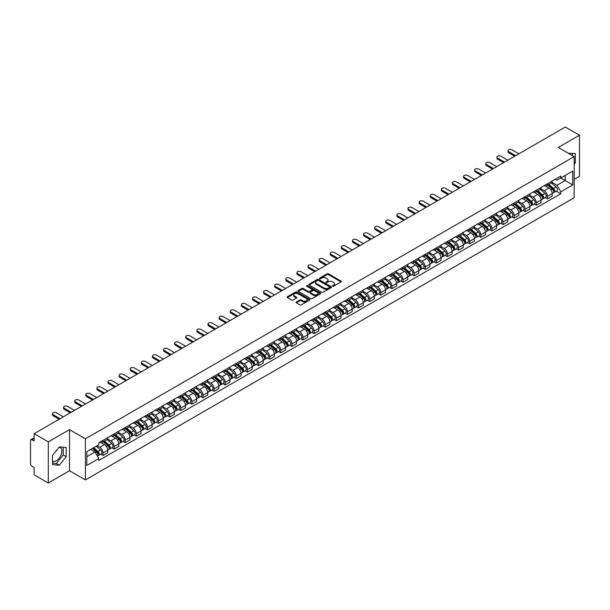 <?xml version="1.0" encoding="UTF-8"?>
<svg xmlns="http://www.w3.org/2000/svg" width="610" height="610" viewBox="0 0 610 610"><rect width="100%" height="100%" fill="white"/><g stroke="black" fill="none" stroke-linecap="round" stroke-linejoin="round"><path stroke-width="0.91" d="M332.656 286.197A0.694 0.396 0 0 0 333.632 286.197L341.059 281.911A0.991 0.572 0 0 0 341.348 281.507A0.991 0.572 0 0 0 341.059 281.103L328.477 273.837A0.991 0.572 0 0 0 327.082 273.837L319.655 278.129A0.694 0.396 0 0 0 320.631 278.694L321.592 278.137A3.164 1.83 0 0 1 326.068 278.137L327.112 278.739A3.164 1.83 0 0 1 328.043 280.036A3.164 1.83 0 0 1 327.112 281.324L326.152 281.881A0.694 0.396 0 0 0 327.135 282.445L328.096 281.889A3.164 1.83 0 0 1 332.564 281.889L333.617 282.499A3.164 1.83 0 0 1 334.547 283.787A3.164 1.83 0 0 1 333.617 285.076L332.656 285.632A0.694 0.396 0 0 0 332.656 286.197L332.656 285.632M568.322 153.247A7.854 4.537 -60 0 1 569.397 153.59A7.854 4.537 -60 0 1 570.236 154.345M59.124 447.168A7.854 4.537 -60 0 1 60.283 447.526A7.854 4.537 -60 0 1 61.488 453.825A7.854 4.537 -60 0 1 56.356 460.748A7.854 4.537 -60 0 1 52.475 461.16M296.391 302.011A0.991 0.572 0 0 0 296.102 302.415A0.991 0.572 0 0 0 296.391 302.819L299.922 304.855A0.991 0.572 0 0 0 301.317 304.855L309.567 300.097A0.991 0.572 0 0 0 309.857 299.693A0.991 0.572 0 0 0 309.567 299.289L296.986 292.022A0.991 0.572 0 0 0 295.583 292.022L287.333 296.78A0.991 0.572 0 0 0 287.043 297.184A0.991 0.572 0 0 0 287.333 297.588L291.603 300.051A0.991 0.572 0 0 0 292.998 300.051L296.529 298.015A0.991 0.572 0 0 0 296.818 297.611A0.991 0.572 0 0 0 296.529 297.207L294.416 295.987A2.646 1.525 0 0 1 293.639 294.904A2.646 1.525 0 0 1 295.27 293.494A2.646 1.525 0 0 1 298.153 293.829L306.441 298.61A2.646 1.525 0 0 1 307.211 299.693A2.646 1.525 0 0 1 305.579 301.104A2.646 1.525 0 0 1 302.697 300.768L301.317 299.975A0.991 0.572 0 0 0 299.922 299.975L296.391 302.011L296.391 302.819L299.922 300.799L299.922 299.975M85.415 438.788L69.532 429.615L48.304 441.869L34.129 433.687L565.325 127.01L579.5 135.191L558.272 147.445L574.155 156.618L85.415 438.788L85.415 479.91L574.155 197.739L574.155 156.618M321.661 292.304A0.991 0.572 0 0 0 323.064 292.304L331.306 287.539A0.991 0.572 0 0 0 331.596 287.135A0.991 0.572 0 0 0 331.306 286.731L318.725 279.471A0.991 0.572 0 0 0 317.33 279.471L309.079 284.229A0.991 0.572 0 0 0 308.79 284.634A0.991 0.572 0 0 0 309.079 285.038L321.661 292.304M306.944 286.349A0.694 0.396 0 0 1 307.646 286.448L320.425 293.822L312.19 298.58A0.991 0.572 0 0 1 310.787 298.58L298.206 291.313L301.736 289.292L301.736 288.469L298.206 290.505A0.991 0.572 0 0 0 297.916 290.909A0.991 0.572 0 0 0 298.206 291.313L298.206 290.505M301.736 289.292A0.991 0.572 0 0 1 303.132 289.292L303.132 288.469A0.991 0.572 0 0 0 301.736 288.469M303.132 288.469L308.241 291.412A0.991 0.572 0 0 0 309.636 291.412L311.977 290.063A0.991 0.572 0 0 0 312.267 289.659A0.991 0.572 0 0 0 311.977 289.254L306.662 286.189A0.694 0.396 0 0 1 307.646 285.625L320.441 293.013A0.991 0.572 0 0 1 320.73 293.41A0.991 0.572 0 0 1 320.441 293.814L320.441 293.013M48.304 441.869L48.304 482.99L34.129 474.809L34.129 467.534L31.926 466.253A2.013 1.167 -120 0 1 30.5 463.791L30.5 440.512A2.013 1.167 -120 0 1 30.919 439.589L34.129 437.736M574.155 179.393L579.5 176.313L579.5 135.191M48.304 482.99L69.532 470.737L85.415 479.91M34.129 433.687L34.129 440.969L31.926 439.696A2.013 1.167 -120 0 0 30.919 439.589M547.452 183.755A4.636 2.676 60 0 1 546.491 185.837L551.188 183.122A4.636 2.676 -120 0 0 552.149 181.04M540.78 188.742L544.173 190.701A4.636 2.676 60 0 1 547.452 196.382L552.149 193.667A4.636 2.676 -120 0 0 548.87 187.987L545.508 186.05M552.149 193.667L552.149 196.176L547.452 198.89L545.195 197.587M546.491 185.837A4.636 2.676 60 0 1 544.212 185.623M547.452 196.382L547.452 198.89M536.335 190.167A4.636 2.676 60 0 1 535.382 192.249L540.079 189.535A4.636 2.676 -120 0 0 541.039 187.453M534.086 203.999L536.335 205.303L541.039 202.589L541.039 200.08A4.636 2.676 -120 0 0 537.761 194.407L534.398 192.463M535.382 192.249A4.636 2.676 60 0 1 533.094 192.043M529.663 195.162L533.064 197.121A4.636 2.676 60 0 1 536.335 202.794L536.335 205.303M525.225 196.58A4.636 2.676 60 0 1 524.264 198.662L528.969 195.947A4.636 2.676 -120 0 0 529.93 193.873M522.976 210.412L525.225 211.716L529.93 209.001L529.93 206.493A4.636 2.676 -120 0 0 526.651 200.82L523.288 198.875M524.264 198.662A4.636 2.676 60 0 1 521.985 198.456M518.553 201.575L521.954 203.534A4.636 2.676 60 0 1 525.225 209.207L525.225 211.716M514.116 203A4.636 2.676 60 0 1 513.155 205.082L517.859 202.367A4.636 2.676 -120 0 0 518.813 200.286M511.859 216.832L514.116 218.128L518.82 215.414L518.82 212.913A4.636 2.676 -120 0 0 515.541 207.232L512.179 205.296M513.155 205.082A4.636 2.676 60 0 1 510.875 204.868M507.444 207.987L510.837 209.947A4.636 2.676 60 0 1 514.116 215.62L514.116 218.128M503.006 209.413A4.636 2.676 60 0 1 502.045 211.495L506.742 208.78A4.636 2.676 -120 0 0 507.703 206.698M500.749 223.245L503.006 224.549L507.703 221.834L507.703 219.325A4.636 2.676 -120 0 0 504.432 213.652L501.062 211.708M502.045 211.495A4.636 2.676 60 0 1 499.765 211.281M496.334 214.4L499.727 216.367A4.636 2.676 60 0 1 503.006 222.04L503.006 224.549M491.896 215.826A4.636 2.676 60 0 1 490.936 217.907L495.633 215.193A4.636 2.676 -120 0 0 496.593 213.111M489.639 229.657L491.896 230.961L496.593 228.247L496.593 225.738A4.636 2.676 -120 0 0 493.315 220.065L489.952 218.121M490.936 217.907A4.636 2.676 60 0 1 488.656 217.701M485.224 220.82L488.618 222.78A4.636 2.676 60 0 1 491.896 228.453L491.896 230.961M480.779 222.246A4.636 2.676 60 0 1 479.826 224.32L484.523 221.613A4.636 2.676 -120 0 0 485.484 219.531M478.53 236.078L480.779 237.374L485.484 234.659L485.484 232.151A4.636 2.676 -120 0 0 482.205 226.478L478.842 224.533M479.826 224.32A4.636 2.676 60 0 1 477.538 224.114M474.107 227.233L477.508 229.192A4.636 2.676 60 0 1 480.779 234.865L480.779 237.374M469.67 228.658A4.636 2.676 60 0 1 468.709 230.74L473.413 228.026A4.636 2.676 -120 0 0 474.374 225.944M467.42 242.49L469.67 243.794L474.374 241.08L474.374 238.571A4.636 2.676 -120 0 0 471.095 232.89L467.733 230.954M468.709 230.74A4.636 2.676 60 0 1 466.429 230.527M462.998 233.645L466.398 235.605A4.636 2.676 60 0 1 469.67 241.285L469.67 243.794M458.56 235.071A4.636 2.676 60 0 1 457.599 237.153L462.304 234.438A4.636 2.676 -120 0 0 463.264 232.357M456.303 248.903L458.56 250.207L463.264 247.492L463.264 244.984A4.636 2.676 -120 0 0 459.986 239.311L456.623 237.366M457.599 237.153A4.636 2.676 60 0 1 455.319 236.947M451.888 240.065L455.281 242.025A4.636 2.676 60 0 1 458.56 247.698L458.56 250.207M447.45 241.491A4.636 2.676 60 0 1 446.489 243.565L451.194 240.851A4.636 2.676 -120 0 0 452.147 238.777M445.193 255.323L447.45 256.619L452.147 253.905L452.147 251.396A4.636 2.676 -120 0 0 448.876 245.723L445.506 243.779M446.489 243.565A4.636 2.676 60 0 1 444.21 243.359M440.778 246.478L444.171 248.438A4.636 2.676 60 0 1 447.45 254.111L447.45 256.619M436.341 247.904A4.636 2.676 60 0 1 435.38 249.986L440.077 247.271A4.636 2.676 -120 0 0 441.038 245.189M434.084 261.736L436.341 263.04L441.038 260.325L441.038 257.816A4.636 2.676 -120 0 0 437.766 252.136L434.396 250.199M435.38 249.986A4.636 2.676 60 0 1 433.1 249.772M429.669 252.891L433.062 254.85A4.636 2.676 60 0 1 436.341 260.531L436.341 263.04M425.223 254.317A4.636 2.676 60 0 1 424.27 256.398L428.967 253.684A4.636 2.676 -120 0 0 429.928 251.602M422.974 268.148L425.231 269.452L429.928 266.738L429.928 264.229A4.636 2.676 -120 0 0 426.649 258.556L423.287 256.612M424.27 256.398A4.636 2.676 60 0 1 421.99 256.192M418.559 259.311L421.952 261.271A4.636 2.676 60 0 1 425.231 266.944L425.231 269.452M414.114 260.729A4.636 2.676 60 0 1 413.153 262.811L417.858 260.096A4.636 2.676 -120 0 0 418.818 258.022M411.864 274.561L414.114 275.865L418.818 273.15L418.818 270.642A4.636 2.676 -120 0 0 415.54 264.969L412.177 263.024M413.153 262.811A4.636 2.676 60 0 1 410.873 262.605M407.442 265.724L410.843 267.683A4.636 2.676 60 0 1 414.114 273.356L414.114 275.865M403.004 267.149A4.636 2.676 60 0 1 402.043 269.231L406.748 266.517A4.636 2.676 -120 0 0 407.709 264.435M400.755 280.981L403.004 282.277L407.709 279.563L407.709 277.062A4.636 2.676 -120 0 0 404.43 271.381L401.067 269.445M402.043 269.231A4.636 2.676 60 0 1 399.763 269.018M396.332 272.136L399.725 274.096A4.636 2.676 60 0 1 403.004 279.769L403.004 282.277M391.894 273.562A4.636 2.676 60 0 1 390.934 275.644L395.638 272.929A4.636 2.676 -120 0 0 396.591 270.848M389.637 287.394L391.894 288.698L396.591 285.983L396.591 283.475A4.636 2.676 -120 0 0 393.32 277.802L389.958 275.857M390.934 275.644A4.636 2.676 60 0 1 388.654 275.43M385.223 278.549L388.616 280.516A4.636 2.676 60 0 1 391.894 286.189L391.894 288.698M380.785 279.975A4.636 2.676 60 0 1 379.824 282.056L384.521 279.342A4.636 2.676 -120 0 0 385.482 277.26M378.528 293.806L380.785 295.11L385.482 292.396L385.482 289.887A4.636 2.676 -120 0 0 382.211 284.214L378.84 282.27M379.824 282.056A4.636 2.676 60 0 1 377.544 281.85M374.113 284.969L377.506 286.929A4.636 2.676 60 0 1 380.785 292.602L380.785 295.11M369.675 286.395A4.636 2.676 60 0 1 368.714 288.469L373.411 285.762A4.636 2.676 -120 0 0 374.372 283.68M367.418 300.227L369.675 301.523L374.372 298.808L374.372 296.3A4.636 2.676 -120 0 0 371.094 290.627L367.731 288.683M368.714 288.469A4.636 2.676 60 0 1 366.435 288.263M363.003 291.382L366.396 293.341A4.636 2.676 60 0 1 369.675 299.014L369.675 301.523M358.558 292.808A4.636 2.676 60 0 1 357.605 294.889L362.302 292.175A4.636 2.676 -120 0 0 363.263 290.093M356.309 306.639L358.558 307.943L363.263 305.229L363.263 302.72A4.636 2.676 -120 0 0 359.984 297.039L356.621 295.103M357.605 294.889A4.636 2.676 60 0 1 355.317 294.676M351.886 297.794L355.287 299.754A4.636 2.676 60 0 1 358.558 305.435L358.558 307.943M347.448 299.22A4.636 2.676 60 0 1 346.488 301.302L351.192 298.587A4.636 2.676 -120 0 0 352.153 296.506M345.199 313.052L347.448 314.356L352.153 311.641L352.153 309.133A4.636 2.676 -120 0 0 348.874 303.46L345.512 301.515M346.488 301.302A4.636 2.676 60 0 1 344.208 301.096M340.776 304.215L344.177 306.174A4.636 2.676 60 0 1 347.448 311.847L347.448 314.356M336.339 305.64A4.636 2.676 60 0 1 335.378 307.714L340.083 305A4.636 2.676 -120 0 0 341.036 302.926M334.082 319.472L336.339 320.768L341.043 318.054L341.043 315.545A4.636 2.676 -120 0 0 337.765 309.872L334.402 307.928M335.378 307.714A4.636 2.676 60 0 1 333.098 307.509M329.667 310.627L333.06 312.587A4.636 2.676 60 0 1 336.339 318.26L336.339 320.768M325.229 312.053A4.636 2.676 60 0 1 324.268 314.135L328.965 311.42A4.636 2.676 -120 0 0 329.926 309.339M322.972 325.885L325.229 327.189L329.926 324.474L329.926 321.966A4.636 2.676 -120 0 0 326.655 316.285L323.285 314.348M324.268 314.135A4.636 2.676 60 0 1 321.988 313.921M318.557 317.04L321.95 319A4.636 2.676 60 0 1 325.229 324.68L325.229 327.189M314.119 318.466A4.636 2.676 60 0 1 313.159 320.547L317.856 317.833A4.636 2.676 -120 0 0 318.816 315.751M311.862 332.298L314.119 333.601L318.816 330.887L318.816 328.378A4.636 2.676 -120 0 0 315.538 322.705L312.175 320.761M313.159 320.547A4.636 2.676 60 0 1 310.879 320.341M307.448 323.46L310.841 325.42A4.636 2.676 60 0 1 314.119 331.093L314.119 333.601M303.002 324.878A4.636 2.676 60 0 1 302.049 326.96L306.746 324.245A4.636 2.676 -120 0 0 307.707 322.171M300.753 338.71L303.002 340.014L307.707 337.299L307.707 334.791A4.636 2.676 -120 0 0 304.428 329.118L301.065 327.173M302.049 326.96A4.636 2.676 60 0 1 299.762 326.754M296.338 329.873L299.731 331.832A4.636 2.676 60 0 1 303.002 337.505L303.002 340.014M291.893 331.299A4.636 2.676 60 0 1 290.932 333.38L295.637 330.666A4.636 2.676 -120 0 0 296.597 328.584M289.643 345.13L291.893 346.427L296.597 343.712L296.597 341.204A4.636 2.676 -120 0 0 293.318 335.531L289.956 333.594M290.932 333.38A4.636 2.676 60 0 1 288.652 333.167M285.221 336.285L288.621 338.245A4.636 2.676 60 0 1 291.893 343.918L291.893 346.427M280.783 337.711A4.636 2.676 60 0 1 279.822 339.793L284.527 337.078A4.636 2.676 -120 0 0 285.488 334.997M278.526 351.543L280.783 352.847L285.488 350.132L285.488 347.624A4.636 2.676 -120 0 0 282.209 341.951L278.846 340.006M279.822 339.793A4.636 2.676 60 0 1 277.542 339.579M274.111 342.698L277.504 344.665A4.636 2.676 60 0 1 280.783 350.338L280.783 352.847M269.673 344.124A4.636 2.676 60 0 1 268.713 346.205L273.417 343.491A4.636 2.676 -120 0 0 274.37 341.409M267.416 357.956L269.673 359.26L274.37 356.545L274.37 354.036A4.636 2.676 -120 0 0 271.099 348.363L267.729 346.419M268.713 346.205A4.636 2.676 60 0 1 266.433 346M263.002 349.118L266.395 351.078A4.636 2.676 60 0 1 269.673 356.751L269.673 359.26M258.564 350.544A4.636 2.676 60 0 1 257.603 352.618L262.3 349.911A4.636 2.676 -120 0 0 263.261 347.83M256.307 364.376L258.564 365.672L263.261 362.958L263.261 360.449A4.636 2.676 -120 0 0 259.99 354.776L256.619 352.832M257.603 352.618A4.636 2.676 60 0 1 255.323 352.412M251.892 355.531L255.285 357.49A4.636 2.676 60 0 1 258.564 363.163L258.564 365.672M247.446 356.957A4.636 2.676 60 0 1 246.493 359.038L251.19 356.324A4.636 2.676 -120 0 0 252.151 354.242M245.197 370.788L247.454 372.092L252.151 369.378L252.151 366.869A4.636 2.676 -120 0 0 248.872 361.189L245.51 359.252M246.493 359.038A4.636 2.676 60 0 1 244.213 358.825M240.782 361.943L244.175 363.903A4.636 2.676 60 0 1 247.454 369.584L247.454 372.092M236.337 363.369A4.636 2.676 60 0 1 235.376 365.451L240.081 362.736A4.636 2.676 -120 0 0 241.041 360.655M234.087 377.201L236.337 378.505L241.041 375.79L241.041 373.282A4.636 2.676 -120 0 0 237.763 367.609L234.4 365.664M235.376 365.451A4.636 2.676 60 0 1 233.096 365.245M229.665 368.364L233.066 370.323A4.636 2.676 60 0 1 236.337 375.996L236.337 378.505M225.227 369.79A4.636 2.676 60 0 1 224.266 371.864L228.971 369.149A4.636 2.676 -120 0 0 229.932 367.075M222.978 383.621L225.227 384.918L229.932 382.203L229.932 379.694A4.636 2.676 -120 0 0 226.653 374.021L223.29 372.077M224.266 371.864A4.636 2.676 60 0 1 221.987 371.658M218.555 374.776L221.948 376.736A4.636 2.676 60 0 1 225.227 382.409L225.227 384.918M214.118 376.202A4.636 2.676 60 0 1 213.157 378.284L217.862 375.569A4.636 2.676 -120 0 0 218.815 373.488M211.861 390.034L214.118 391.338L218.815 388.623L218.815 386.115A4.636 2.676 -120 0 0 215.543 380.434L212.181 378.497M213.157 378.284A4.636 2.676 60 0 1 210.877 378.07M207.446 381.189L210.839 383.149A4.636 2.676 60 0 1 214.118 388.829L214.118 391.338M203.008 382.615A4.636 2.676 60 0 1 202.047 384.696L206.744 381.982A4.636 2.676 -120 0 0 207.705 379.9M200.751 396.447L203.008 397.75L207.705 395.036L207.705 392.527A4.636 2.676 -120 0 0 204.434 386.854L201.064 384.91M202.047 384.696A4.636 2.676 60 0 1 199.767 384.491M196.336 387.609L199.729 389.569A4.636 2.676 60 0 1 203.008 395.242L203.008 397.75M191.898 389.027A4.636 2.676 60 0 1 190.938 391.109L195.635 388.395A4.636 2.676 -120 0 0 196.595 386.321M189.641 402.859L191.898 404.163L196.595 401.449L196.595 398.94A4.636 2.676 -120 0 0 193.317 393.267L189.954 391.323M190.938 391.109A4.636 2.676 60 0 1 188.658 390.903M185.226 394.022L188.62 395.982A4.636 2.676 60 0 1 191.898 401.654L191.898 404.163M180.781 395.448A4.636 2.676 60 0 1 179.828 397.529L184.525 394.815A4.636 2.676 -120 0 0 185.486 392.733M178.532 409.279L180.781 410.576L185.486 407.861L185.486 405.353A4.636 2.676 -120 0 0 182.207 399.68L178.844 397.735M179.828 397.529A4.636 2.676 60 0 1 177.54 397.316M174.109 400.434L177.51 402.394A4.636 2.676 60 0 1 180.781 408.067L180.781 410.576M169.672 401.86A4.636 2.676 60 0 1 168.711 403.942L173.415 401.228A4.636 2.676 -120 0 0 174.376 399.146M167.422 415.692L169.672 416.996L174.376 414.281L174.376 411.773A4.636 2.676 -120 0 0 171.097 406.1L167.735 404.155M168.711 403.942A4.636 2.676 60 0 1 166.431 403.728M163 406.847L166.4 408.807A4.636 2.676 60 0 1 169.672 414.487L169.672 416.996M158.562 408.273A4.636 2.676 60 0 1 157.601 410.355L162.306 407.64A4.636 2.676 -120 0 0 163.259 405.558M156.305 422.105L158.562 423.409L163.267 420.694L163.267 418.185A4.636 2.676 -120 0 0 159.988 412.512L156.625 410.568M157.601 410.355A4.636 2.676 60 0 1 155.321 410.149M151.89 413.267L155.283 415.227A4.636 2.676 60 0 1 158.562 420.9L158.562 423.409M147.452 414.693A4.636 2.676 60 0 1 146.492 416.767L151.189 414.06A4.636 2.676 -120 0 0 152.149 411.979M145.195 428.525L147.452 429.821L152.149 427.107L152.149 424.598A4.636 2.676 -120 0 0 148.878 418.925L145.508 416.981M146.492 416.767A4.636 2.676 60 0 1 144.212 416.561M140.78 419.68L144.173 421.64A4.636 2.676 60 0 1 147.452 427.313L147.452 429.821M136.343 421.106A4.636 2.676 60 0 1 135.382 423.188L140.079 420.473A4.636 2.676 -120 0 0 141.04 418.391M134.086 434.938L136.343 436.241L141.04 433.527L141.04 431.018A4.636 2.676 -120 0 0 137.761 425.338L134.398 423.401M135.382 423.188A4.636 2.676 60 0 1 133.102 422.974M129.671 426.093L133.064 428.052A4.636 2.676 60 0 1 136.343 433.733L136.343 436.241M125.225 427.518A4.636 2.676 60 0 1 124.272 429.6L128.969 426.886A4.636 2.676 -120 0 0 129.93 424.804M122.976 441.35L125.225 442.654L129.93 439.94L129.93 437.431A4.636 2.676 -120 0 0 126.651 431.758L123.289 429.814M124.272 429.6A4.636 2.676 60 0 1 121.985 429.394M118.561 432.513L121.954 434.472A4.636 2.676 60 0 1 125.225 440.145L125.225 442.654M114.116 433.939A4.636 2.676 60 0 1 113.155 436.013L117.86 433.298A4.636 2.676 -120 0 0 118.82 431.224M111.866 447.77L114.116 449.067L118.82 446.352L118.82 443.844A4.636 2.676 -120 0 0 115.542 438.171L112.179 436.226M113.155 436.013A4.636 2.676 60 0 1 110.875 435.807M107.444 438.925L110.845 440.885A4.636 2.676 60 0 1 114.116 446.558L114.116 449.067M103.006 440.351A4.636 2.676 60 0 1 102.045 442.433L106.75 439.718A4.636 2.676 -120 0 0 107.711 437.637M100.749 454.183L103.006 455.479L107.711 452.772L107.711 450.264A4.636 2.676 -120 0 0 104.432 444.583L101.069 442.646M102.045 442.433A4.636 2.676 60 0 1 99.766 442.219M97.02 445.735L99.727 447.298A4.636 2.676 60 0 1 103.006 452.978L103.006 455.479M555.321 179.21L556.991 180.179L572.737 171.09L565.18 175.451L565.18 180.545L556.991 185.272L551.89 182.329M86.841 456.715L95.03 451.987L98.805 458.529L86.841 465.438L86.841 451.621L98.805 444.713L98.805 442.776L560.765 176.061L560.765 177.998L572.737 184.906L560.765 191.814L556.991 185.272M572.737 171.09L572.737 184.906M98.805 458.529L98.805 460.458L560.765 193.744L560.765 191.814M574.155 164.197L575.337 162.74L575.337 153.575L568.261 153.209M69.532 429.615L69.532 470.737M52.475 464.606L59.345 465.224L66.216 456.676L66.216 447.511L59.345 446.894L52.475 455.441L52.475 464.606M95.03 451.987L90.615 449.44M556.305 191.174L560.765 193.744M572.34 155.565L572.34 153.308M574.155 162.062L575.337 162.74M52.475 463.15L56.356 463.493L63.226 454.946L63.226 447.244M56.356 463.493L59.345 465.224M63.226 454.946L66.216 456.676M332.93 286.296L333.617 285.899A3.164 1.83 0 0 0 334.547 284.611L334.547 283.787M328.043 280.036L328.043 280.859A3.164 1.83 0 0 1 327.112 282.148L326.426 282.544M341.051 281.919L328.477 274.66A0.991 0.572 0 0 0 327.082 274.66L319.93 278.785M331.306 286.731L331.306 287.539L318.725 280.287A0.991 0.572 0 0 0 317.33 280.287L309.087 285.045M329.56 287.417A0.694 0.396 0 0 0 329.56 286.852L318.519 280.478A0.694 0.396 0 0 0 317.535 280.478L316.521 281.065A3.164 1.83 0 0 0 315.599 282.354A3.164 1.83 0 0 0 316.521 283.642L324.07 288.004A3.164 1.83 0 0 0 328.546 288.004L329.56 287.417L329.56 288.24A0.694 0.396 0 0 0 329.766 287.958L329.766 287.135M315.599 282.354L315.599 283.177A3.164 1.83 0 0 0 316.521 284.466L316.521 283.642M329.56 288.24L328.546 288.827A3.164 1.83 0 0 1 324.07 288.827L316.521 284.466M303.132 289.292L308.241 292.236A0.991 0.572 0 0 0 309.636 292.236L311.977 290.886A0.991 0.572 0 0 0 312.267 290.482L312.267 289.659M313.532 294.47A2.646 1.525 0 0 0 316.415 294.805A2.646 1.525 0 0 0 318.046 293.395A2.646 1.525 0 0 0 317.276 292.312L314.356 290.627A0.991 0.572 0 0 0 312.96 290.627L310.612 291.984A0.991 0.572 0 0 0 310.322 292.381A0.991 0.572 0 0 0 310.612 292.785L313.532 294.47L313.532 295.293A2.646 1.525 0 0 0 316.415 295.629A2.646 1.525 0 0 0 318.046 294.218L318.046 293.395M310.322 292.381L310.322 293.204A0.991 0.572 0 0 0 310.612 293.608L310.612 292.785M313.532 295.293L310.612 293.608M307.211 299.693L307.211 300.509A2.646 1.525 0 0 1 305.579 301.919A2.646 1.525 0 0 1 302.697 301.592L301.317 300.799A0.991 0.572 0 0 0 299.922 300.799M293.639 294.904L293.639 295.728A2.646 1.525 0 0 0 294.416 296.811L294.416 295.987M296.513 298.023L294.416 296.811M309.552 300.105L296.986 292.846A0.991 0.572 0 0 0 295.583 292.846L287.348 297.596L287.333 296.78M547.772 185.097L552.294 189.138A2.516 1.456 60 0 1 553.087 193.027L552.149 193.568M547.887 185.204L550.022 186.431M548.23 184.83L553.262 189.329A1.212 0.702 60 0 1 553.644 191.197A1.212 0.702 60 0 1 553.537 191.243M548.985 184.395L553.506 188.437A2.516 1.456 60 0 1 554.299 192.333A2.516 1.456 60 0 1 553.537 192.409M551.509 182.878L556.076 186.957A2.516 1.456 60 0 1 556.861 190.846L554.299 192.333M514.718 156.221L508.702 152.752A2.318 1.334 180 0 1 508.023 151.806L508.023 150.731A2.318 1.334 -0 0 0 508.702 151.676L515.648 155.687M518.927 153.796L511.981 149.785A2.318 1.334 -0 0 0 509.457 149.496A2.318 1.334 -0 0 0 508.023 150.731M536.663 191.509L541.184 195.551A2.516 1.456 60 0 1 541.977 199.447L541.039 199.988M536.777 191.616L538.912 192.844M537.113 191.243L542.153 195.741A1.212 0.702 60 0 1 542.534 197.609A1.212 0.702 60 0 1 542.42 197.655M537.867 190.808L542.397 194.849A2.516 1.456 60 0 1 543.19 198.746A2.516 1.456 60 0 1 542.427 198.822M540.391 189.298L544.959 193.37A2.516 1.456 60 0 1 545.752 197.266L543.19 198.746M525.545 197.922L530.075 201.963A2.516 1.456 60 0 1 530.868 205.86L529.93 206.401M525.667 198.029L527.803 199.264M526.003 197.663L531.043 202.154A1.212 0.702 60 0 1 531.424 204.022A1.212 0.702 60 0 1 531.31 204.068M526.758 197.228L531.287 201.262A2.516 1.456 60 0 1 532.08 205.158A2.516 1.456 60 0 1 531.318 205.242M529.282 195.711L533.849 199.783A2.516 1.456 60 0 1 534.642 203.679L532.08 205.158M503.608 162.641L497.592 159.164A2.318 1.334 180 0 1 496.914 158.219L496.914 157.151A2.318 1.334 -0 0 0 497.592 158.097L504.539 162.1M507.81 160.209L500.871 156.206A2.318 1.334 -0 0 0 498.339 155.916A2.318 1.334 -0 0 0 496.914 157.151M492.499 169.054L486.483 165.577A2.318 1.334 180 0 1 485.804 164.631L485.804 163.564A2.318 1.334 -0 0 0 486.483 164.509L493.421 168.52M496.7 166.629L489.754 162.618A2.318 1.334 -0 0 0 487.23 162.329A2.318 1.334 -0 0 0 485.804 163.564M514.436 204.342L518.965 208.376A2.516 1.456 60 0 1 519.758 212.272L518.813 212.814M514.558 204.449L516.685 205.677M514.893 204.075L519.933 208.574A1.212 0.702 60 0 1 520.315 210.442A1.212 0.702 60 0 1 520.2 210.481M515.648 203.641L520.178 207.682A2.516 1.456 60 0 1 520.963 211.571A2.516 1.456 60 0 1 520.208 211.655M518.172 202.123L522.739 206.203A2.516 1.456 60 0 1 523.533 210.092L520.963 211.571M503.326 210.755L507.855 214.796A2.516 1.456 60 0 1 508.641 218.685L507.703 219.234M503.448 210.862L505.576 212.089M503.784 210.488L508.824 214.987A1.212 0.702 60 0 1 509.197 216.855A1.212 0.702 60 0 1 509.091 216.901M504.539 210.054L509.068 214.095A2.516 1.456 60 0 1 509.853 217.991A2.516 1.456 60 0 1 509.091 218.067M507.062 208.536L511.63 212.615A2.516 1.456 60 0 1 512.415 216.512L509.853 217.991M492.217 217.168L496.746 221.209A2.516 1.456 60 0 1 497.531 225.105L496.593 225.647M492.331 217.274L494.466 218.51M492.674 216.908L497.707 221.399A1.212 0.702 60 0 1 498.088 223.268A1.212 0.702 60 0 1 497.981 223.313M493.429 216.474L497.951 220.507A2.516 1.456 60 0 1 498.744 224.404A2.516 1.456 60 0 1 497.981 224.488M495.953 214.956L500.52 219.028A2.516 1.456 60 0 1 501.306 222.924L498.744 224.404M481.389 175.466L475.373 171.997A2.318 1.334 180 0 1 474.694 171.044L474.694 169.976A2.318 1.334 -0 0 0 475.373 170.922L482.312 174.933M485.591 173.042L478.644 169.031A2.318 1.334 -0 0 0 476.12 168.741A2.318 1.334 -0 0 0 474.694 169.976M470.279 181.879L464.256 178.41A2.318 1.334 180 0 1 463.577 177.464L463.577 176.397A2.318 1.334 -0 0 0 464.256 177.342L471.202 181.345M474.481 179.454L467.534 175.451A2.318 1.334 -0 0 0 465.011 175.154A2.318 1.334 -0 0 0 463.577 176.397M459.162 188.299L453.146 184.822A2.318 1.334 180 0 1 452.467 183.877L452.467 182.809A2.318 1.334 -0 0 0 453.146 183.755L460.092 187.766M463.371 185.875L456.425 181.864A2.318 1.334 -0 0 0 453.901 181.574A2.318 1.334 -0 0 0 452.467 182.809M481.107 223.58L485.629 227.621A2.516 1.456 60 0 1 486.422 231.518L485.484 232.059M481.221 223.695L483.356 224.922M481.557 223.321L486.597 227.812A1.212 0.702 60 0 1 486.978 229.688A1.212 0.702 60 0 1 486.871 229.726M482.312 222.886L486.841 226.928A2.516 1.456 60 0 1 487.634 230.816A2.516 1.456 60 0 1 486.871 230.9M484.836 221.369L489.403 225.448A2.516 1.456 60 0 1 490.196 229.337L487.634 230.816M448.053 194.712L442.036 191.235A2.318 1.334 180 0 1 441.358 190.29L441.358 189.222A2.318 1.334 -0 0 0 442.036 190.167L448.983 194.178M452.254 192.287L445.315 188.276A2.318 1.334 -0 0 0 442.791 187.987A2.318 1.334 -0 0 0 441.358 189.222M469.99 230L474.519 234.042A2.516 1.456 60 0 1 475.312 237.93L474.374 238.472M470.112 230.107L472.247 231.335M470.447 229.734L475.487 234.232A1.212 0.702 60 0 1 475.869 236.1A1.212 0.702 60 0 1 475.754 236.146M471.202 229.299L475.731 233.34A2.516 1.456 60 0 1 476.524 237.237A2.516 1.456 60 0 1 475.762 237.313M473.726 227.782L478.293 231.861A2.516 1.456 60 0 1 479.086 235.75L476.524 237.237M436.943 201.125L430.927 197.655A2.318 1.334 180 0 1 430.248 196.71L430.248 195.635A2.318 1.334 -0 0 0 430.927 196.58L437.873 200.591M441.144 198.7L434.198 194.689A2.318 1.334 -0 0 0 431.674 194.399A2.318 1.334 -0 0 0 430.248 195.635M458.88 236.413L463.409 240.454A2.516 1.456 60 0 1 464.202 244.351L463.257 244.892M459.002 236.52L461.129 237.748M459.338 236.146L464.378 240.645A1.212 0.702 60 0 1 464.759 242.513A1.212 0.702 60 0 1 464.645 242.559M460.092 235.712L464.622 239.753A2.516 1.456 60 0 1 465.407 243.649A2.516 1.456 60 0 1 464.652 243.733M462.616 234.202L467.184 238.274A2.516 1.456 60 0 1 467.977 242.17L465.407 243.649M425.833 207.545L419.817 204.068A2.318 1.334 180 0 1 419.139 203.122L419.139 202.055A2.318 1.334 -0 0 0 419.817 203L426.756 207.011M430.035 205.12L423.088 201.109A2.318 1.334 -0 0 0 420.564 200.82A2.318 1.334 -0 0 0 419.139 202.055M447.77 242.826L452.3 246.867A2.516 1.456 60 0 1 453.085 250.763L452.147 251.305M447.892 242.933L450.02 244.168M448.228 242.566L453.268 247.058A1.212 0.702 60 0 1 453.642 248.926A1.212 0.702 60 0 1 453.535 248.971M448.983 242.132L453.512 246.173A2.516 1.456 60 0 1 454.297 250.062A2.516 1.456 60 0 1 453.543 250.146M451.507 240.614L456.074 244.686A2.516 1.456 60 0 1 456.867 248.583L454.297 250.062M414.724 213.958L408.7 210.481A2.318 1.334 180 0 1 408.021 209.535L408.021 208.467A2.318 1.334 -0 0 0 408.7 209.413L415.646 213.424M418.925 211.533L411.979 207.522A2.318 1.334 -0 0 0 409.455 207.232A2.318 1.334 -0 0 0 408.021 208.467M436.661 249.246L441.19 253.287A2.516 1.456 60 0 1 441.975 257.176L441.038 257.717M436.783 249.353L438.91 250.58M437.118 248.979L442.151 253.478A1.212 0.702 60 0 1 442.532 255.346A1.212 0.702 60 0 1 442.425 255.392M437.873 248.544L442.395 252.586A2.516 1.456 60 0 1 443.188 256.482A2.516 1.456 60 0 1 442.425 256.558M440.397 247.027L444.964 251.106A2.516 1.456 60 0 1 445.75 254.995L443.188 256.482M403.614 220.37L397.59 216.901A2.318 1.334 180 0 1 396.912 215.955L396.912 214.88A2.318 1.334 -0 0 0 397.59 215.826L404.537 219.836M407.815 217.945L400.869 213.935A2.318 1.334 -0 0 0 398.345 213.645A2.318 1.334 -0 0 0 396.912 214.88M425.551 255.659L430.073 259.7A2.516 1.456 60 0 1 430.866 263.589L429.928 264.138M425.666 255.765L427.801 256.993M426.009 255.392L431.041 259.89A1.212 0.702 60 0 1 431.422 261.759A1.212 0.702 60 0 1 431.316 261.804M426.756 254.957L431.285 258.998A2.516 1.456 60 0 1 432.078 262.895A2.516 1.456 60 0 1 431.316 262.971M429.287 253.447L433.855 257.519A2.516 1.456 60 0 1 434.64 261.415L432.078 262.895M392.497 226.79L386.481 223.313A2.318 1.334 180 0 1 385.802 222.368L385.802 221.3A2.318 1.334 -0 0 0 386.481 222.246L393.427 226.249M396.698 224.358L389.76 220.355A2.318 1.334 -0 0 0 387.236 220.065A2.318 1.334 -0 0 0 385.802 221.3M414.434 262.071L418.963 266.113A2.516 1.456 60 0 1 419.756 270.009L418.818 270.55M414.556 262.178L416.691 263.413M414.891 261.812L419.932 266.303A1.212 0.702 60 0 1 420.313 268.171A1.212 0.702 60 0 1 420.199 268.217M415.646 261.377L420.176 265.411A2.516 1.456 60 0 1 420.969 269.307A2.516 1.456 60 0 1 420.206 269.391M418.17 259.86L422.738 263.932A2.516 1.456 60 0 1 423.531 267.828L420.969 269.307M381.387 233.203L375.371 229.726A2.318 1.334 180 0 1 374.692 228.78L374.692 227.713A2.318 1.334 -0 0 0 375.371 228.658L382.317 232.669M385.589 230.778L378.65 226.767A2.318 1.334 -0 0 0 376.118 226.478A2.318 1.334 -0 0 0 374.692 227.713M403.324 268.491L407.854 272.525A2.516 1.456 60 0 1 408.647 276.421L407.709 276.963M403.446 268.598L405.581 269.826M403.782 268.225L408.822 272.723A1.212 0.702 60 0 1 409.203 274.591A1.212 0.702 60 0 1 409.089 274.63M404.537 267.79L409.066 271.831A2.516 1.456 60 0 1 409.859 275.72A2.516 1.456 60 0 1 409.096 275.804M407.061 266.273L411.628 270.352A2.516 1.456 60 0 1 412.421 274.241L409.859 275.72M370.278 239.616L364.262 236.139A2.318 1.334 180 0 1 363.583 235.193L363.583 234.126A2.318 1.334 -0 0 0 364.262 235.071L371.2 239.082M374.479 237.191L367.533 233.18A2.318 1.334 -0 0 0 365.009 232.89A2.318 1.334 -0 0 0 363.583 234.126M392.215 274.904L396.744 278.945A2.516 1.456 60 0 1 397.537 282.834L396.591 283.383M392.337 275.011L394.464 276.238M392.672 274.637L397.712 279.136A1.212 0.702 60 0 1 398.086 281.004A1.212 0.702 60 0 1 397.979 281.05M393.427 274.203L397.956 278.244A2.516 1.456 60 0 1 398.742 282.14A2.516 1.456 60 0 1 397.987 282.216M395.951 272.685L400.518 276.765A2.516 1.456 60 0 1 401.311 280.661L398.742 282.14M359.168 246.028L353.144 242.559A2.318 1.334 180 0 1 352.466 241.613L352.466 240.546A2.318 1.334 -0 0 0 353.144 241.491L360.091 245.494M363.369 243.603L356.423 239.6A2.318 1.334 -0 0 0 353.899 239.303A2.318 1.334 -0 0 0 352.466 240.546M381.105 281.317L385.634 285.358A2.516 1.456 60 0 1 386.42 289.254L385.482 289.796M381.227 281.423L383.354 282.659M381.563 281.058L386.603 285.549A1.212 0.702 60 0 1 386.976 287.417A1.212 0.702 60 0 1 386.87 287.462M382.317 280.615L386.839 284.656A2.516 1.456 60 0 1 387.632 288.553A2.516 1.456 60 0 1 386.87 288.637M384.841 279.106L389.409 283.177A2.516 1.456 60 0 1 390.194 287.074L387.632 288.553M348.058 252.448L342.035 248.971A2.318 1.334 180 0 1 341.356 248.026L341.356 246.958A2.318 1.334 -0 0 0 342.035 247.904L348.981 251.915M352.26 250.024L345.313 246.013A2.318 1.334 -0 0 0 342.789 245.723A2.318 1.334 -0 0 0 341.356 246.958M369.995 287.729L374.517 291.771A2.516 1.456 60 0 1 375.31 295.667L374.372 296.208M370.11 287.844L372.245 289.071M370.453 287.47L375.486 291.961A1.212 0.702 60 0 1 375.867 293.837A1.212 0.702 60 0 1 375.76 293.875M371.208 287.035L375.729 291.077A2.516 1.456 60 0 1 376.522 294.965A2.516 1.456 60 0 1 375.76 295.049M373.732 285.518L378.299 289.59A2.516 1.456 60 0 1 379.084 293.486L376.522 294.965M336.941 258.861L330.925 255.384A2.318 1.334 180 0 1 330.246 254.439L330.246 253.371A2.318 1.334 -0 0 0 330.925 254.317L337.871 258.327M341.15 256.436L334.204 252.426A2.318 1.334 -0 0 0 331.68 252.136A2.318 1.334 -0 0 0 330.246 253.371M358.886 294.15L363.407 298.191A2.516 1.456 60 0 1 364.2 302.08L363.263 302.621M359 294.256L361.135 295.484M359.336 293.883L364.376 298.381A1.212 0.702 60 0 1 364.757 300.25A1.212 0.702 60 0 1 364.643 300.295M360.091 293.448L364.62 297.489A2.516 1.456 60 0 1 365.413 301.386A2.516 1.456 60 0 1 364.65 301.462M362.614 291.931L367.182 296.01A2.516 1.456 60 0 1 367.975 299.899L365.413 301.386M325.831 265.274L319.815 261.804A2.318 1.334 180 0 1 319.137 260.859L319.137 259.784A2.318 1.334 -0 0 0 319.815 260.729L326.762 264.74M330.033 262.849L323.094 258.838A2.318 1.334 -0 0 0 320.563 258.548A2.318 1.334 -0 0 0 319.137 259.784M347.769 300.562L352.298 304.603A2.516 1.456 60 0 1 353.091 308.5L352.153 309.041M347.891 300.669L350.026 301.897M348.226 300.295L353.266 304.794A1.212 0.702 60 0 1 353.647 306.662A1.212 0.702 60 0 1 353.533 306.708M348.981 299.861L353.51 303.902A2.516 1.456 60 0 1 354.303 307.798A2.516 1.456 60 0 1 353.541 307.882M351.505 298.351L356.072 302.423A2.516 1.456 60 0 1 356.865 306.319L354.303 307.798M314.722 271.694L308.706 268.217A2.318 1.334 180 0 1 308.027 267.271L308.027 266.204A2.318 1.334 -0 0 0 308.706 267.149L315.644 271.16M318.923 269.269L311.977 265.258A2.318 1.334 -0 0 0 309.453 264.969A2.318 1.334 -0 0 0 308.027 266.204M336.659 306.975L341.188 311.016A2.516 1.456 60 0 1 341.981 314.912L341.036 315.454M336.781 307.082L338.908 308.317M337.116 306.716L342.157 311.207A1.212 0.702 60 0 1 342.538 313.075A1.212 0.702 60 0 1 342.423 313.121M337.871 306.281L342.401 310.322A2.516 1.456 60 0 1 343.186 314.211A2.516 1.456 60 0 1 342.431 314.295M340.395 304.764L344.963 308.835A2.516 1.456 60 0 1 345.756 312.732L343.186 314.211M303.612 278.107L297.596 274.63A2.318 1.334 180 0 1 296.917 273.684L296.917 272.617A2.318 1.334 -0 0 0 297.596 273.562L304.535 277.573M307.814 275.682L300.867 271.671A2.318 1.334 -0 0 0 298.343 271.381A2.318 1.334 -0 0 0 296.917 272.617M325.549 313.395L330.079 317.436A2.516 1.456 60 0 1 330.864 321.325L329.926 321.866M325.671 313.502L327.799 314.729M326.007 313.128L331.047 317.627A1.212 0.702 60 0 1 331.421 319.495A1.212 0.702 60 0 1 331.314 319.541M326.762 312.694L331.291 316.735A2.516 1.456 60 0 1 332.076 320.631A2.516 1.456 60 0 1 331.314 320.707M329.286 311.176L333.853 315.256A2.516 1.456 60 0 1 334.638 319.144L332.076 320.631M292.503 284.519L286.479 281.05A2.318 1.334 180 0 1 285.8 280.104L285.8 279.029A2.318 1.334 -0 0 0 286.479 279.975L293.425 283.986M296.704 282.094L289.758 278.084A2.318 1.334 -0 0 0 287.234 277.794A2.318 1.334 -0 0 0 285.8 279.029M314.44 319.808L318.969 323.849A2.516 1.456 60 0 1 319.754 327.738L318.816 328.287M314.562 319.914L316.689 321.142M314.897 319.541L319.93 324.04A1.212 0.702 60 0 1 320.311 325.908A1.212 0.702 60 0 1 320.204 325.954M315.652 319.106L320.174 323.147A2.516 1.456 60 0 1 320.967 327.044A2.516 1.456 60 0 1 320.204 327.12M318.176 317.596L322.743 321.668A2.516 1.456 60 0 1 323.529 325.565L320.967 327.044M281.385 290.94L275.369 287.462A2.318 1.334 180 0 1 274.691 286.517L274.691 285.45A2.318 1.334 -0 0 0 275.369 286.395L282.316 290.398M285.594 288.507L278.648 284.504A2.318 1.334 -0 0 0 276.124 284.214A2.318 1.334 -0 0 0 274.691 285.45M303.33 326.22L307.852 330.262A2.516 1.456 60 0 1 308.645 334.158L307.707 334.699M303.444 326.327L305.579 327.562M303.78 325.961L308.82 330.452A1.212 0.702 60 0 1 309.201 332.32A1.212 0.702 60 0 1 309.095 332.366M304.535 325.526L309.064 329.56A2.516 1.456 60 0 1 309.857 333.456A2.516 1.456 60 0 1 309.095 333.54M307.059 324.009L311.626 328.081A2.516 1.456 60 0 1 312.419 331.977L309.857 333.456M270.276 297.352L264.26 293.875A2.318 1.334 180 0 1 263.581 292.93L263.581 291.862A2.318 1.334 -0 0 0 264.26 292.808L271.206 296.818M274.477 294.927L267.538 290.917A2.318 1.334 -0 0 0 265.014 290.627A2.318 1.334 -0 0 0 263.581 291.862M292.213 332.641L296.742 336.674A2.516 1.456 60 0 1 297.535 340.571L296.597 341.112M292.335 332.747L294.47 333.975M292.67 332.374L297.71 336.873A1.212 0.702 60 0 1 298.092 338.741A1.212 0.702 60 0 1 297.977 338.779M293.425 331.939L297.954 335.98A2.516 1.456 60 0 1 298.748 339.869A2.516 1.456 60 0 1 297.985 339.953M295.949 330.422L300.517 334.501A2.516 1.456 60 0 1 301.31 338.39L298.748 339.869M259.166 303.765L253.15 300.288A2.318 1.334 180 0 1 252.471 299.342L252.471 298.275A2.318 1.334 -0 0 0 253.15 299.22L260.096 303.231M263.367 301.34L256.421 297.329A2.318 1.334 -0 0 0 253.897 297.039A2.318 1.334 -0 0 0 252.471 298.275M281.103 339.053L285.632 343.094A2.516 1.456 60 0 1 286.425 346.983L285.48 347.532M281.225 339.16L283.353 340.388M281.561 338.786L286.601 343.285A1.212 0.702 60 0 1 286.982 345.153A1.212 0.702 60 0 1 286.868 345.199M282.316 338.352L286.845 342.393A2.516 1.456 60 0 1 287.63 346.289A2.516 1.456 60 0 1 286.875 346.366M284.839 336.834L289.407 340.914A2.516 1.456 60 0 1 290.2 344.81L287.63 346.289M248.056 310.177L242.04 306.708A2.318 1.334 180 0 1 241.362 305.762L241.362 304.695A2.318 1.334 -0 0 0 242.04 305.64L248.979 309.644M252.258 307.753L245.311 303.742A2.318 1.334 -0 0 0 242.788 303.452A2.318 1.334 -0 0 0 241.362 304.695M269.994 345.466L274.523 349.507A2.516 1.456 60 0 1 275.308 353.404L274.37 353.945M270.116 345.573L272.243 346.808M270.451 345.207L275.491 349.698A1.212 0.702 60 0 1 275.865 351.566A1.212 0.702 60 0 1 275.758 351.612M271.206 344.764L275.735 348.806A2.516 1.456 60 0 1 276.521 352.702A2.516 1.456 60 0 1 275.766 352.786M273.73 343.255L278.297 347.326A2.516 1.456 60 0 1 279.09 351.223L276.521 352.702M236.947 316.598L230.923 313.121A2.318 1.334 180 0 1 230.244 312.175L230.244 311.108A2.318 1.334 -0 0 0 230.923 312.053L237.869 316.064M241.148 314.173L234.202 310.162A2.318 1.334 -0 0 0 231.678 309.872A2.318 1.334 -0 0 0 230.244 311.108M258.884 351.878L263.413 355.92A2.516 1.456 60 0 1 264.199 359.816L263.261 360.358M259.006 351.993L261.133 353.22M259.341 351.619L264.374 356.11A1.212 0.702 60 0 1 264.755 357.986A1.212 0.702 60 0 1 264.648 358.024M260.096 351.185L264.618 355.226A2.516 1.456 60 0 1 265.411 359.115A2.516 1.456 60 0 1 264.648 359.198M262.62 349.667L267.188 353.739A2.516 1.456 60 0 1 267.973 357.635L265.411 359.115M225.837 323.01L219.813 319.533A2.318 1.334 180 0 1 219.135 318.588L219.135 317.52A2.318 1.334 -0 0 0 219.813 318.466L226.76 322.476M230.039 320.585L223.092 316.575A2.318 1.334 -0 0 0 220.568 316.285A2.318 1.334 -0 0 0 219.135 317.52M247.774 358.299L252.296 362.34A2.516 1.456 60 0 1 253.089 366.229L252.151 366.77M247.889 358.406L250.024 359.633M248.232 358.032L253.264 362.531A1.212 0.702 60 0 1 253.646 364.399A1.212 0.702 60 0 1 253.539 364.444M248.979 357.597L253.508 361.638A2.516 1.456 60 0 1 254.301 365.535A2.516 1.456 60 0 1 253.539 365.611M251.511 356.08L256.078 360.159A2.516 1.456 60 0 1 256.863 364.048L254.301 365.535M214.72 329.423L208.704 325.954A2.318 1.334 180 0 1 208.025 325.008L208.025 323.933A2.318 1.334 -0 0 0 208.704 324.878L215.65 328.889M218.921 326.998L211.983 322.987A2.318 1.334 -0 0 0 209.459 322.698A2.318 1.334 -0 0 0 208.025 323.933M236.657 364.711L241.186 368.753A2.516 1.456 60 0 1 241.979 372.649L241.041 373.19M236.779 364.818L238.914 366.046M237.115 364.444L242.155 368.943A1.212 0.702 60 0 1 242.536 370.811A1.212 0.702 60 0 1 242.422 370.857M237.869 364.01L242.399 368.051A2.516 1.456 60 0 1 243.192 371.947A2.516 1.456 60 0 1 242.429 372.031M240.393 362.5L244.961 366.572A2.516 1.456 60 0 1 245.754 370.468L243.192 371.947M203.61 335.843L197.594 332.366A2.318 1.334 180 0 1 196.916 331.421L196.916 330.353A2.318 1.334 -0 0 0 197.594 331.299L204.541 335.309M207.812 333.411L200.873 329.408A2.318 1.334 -0 0 0 198.341 329.118A2.318 1.334 -0 0 0 196.916 330.353M225.547 371.124L230.077 375.165A2.516 1.456 60 0 1 230.87 379.062L229.932 379.603M225.669 371.231L227.804 372.466M226.005 370.865L231.045 375.356A1.212 0.702 60 0 1 231.426 377.224A1.212 0.702 60 0 1 231.312 377.27M226.76 370.43L231.289 374.471A2.516 1.456 60 0 1 232.082 378.36A2.516 1.456 60 0 1 231.32 378.444M229.284 368.913L233.851 372.985A2.516 1.456 60 0 1 234.644 376.881L232.082 378.36M192.501 342.256L186.485 338.779A2.318 1.334 180 0 1 185.806 337.833L185.806 336.766A2.318 1.334 -0 0 0 186.485 337.711L193.423 341.722M196.702 339.831L189.756 335.82A2.318 1.334 -0 0 0 187.232 335.531A2.318 1.334 -0 0 0 185.806 336.766M214.438 377.544L218.967 381.585A2.516 1.456 60 0 1 219.76 385.474L218.815 386.016M214.56 377.651L216.687 378.879M214.895 377.277L219.935 381.776A1.212 0.702 60 0 1 220.309 383.644A1.212 0.702 60 0 1 220.202 383.69M215.65 376.843L220.179 380.884A2.516 1.456 60 0 1 220.965 384.78A2.516 1.456 60 0 1 220.21 384.857M218.174 375.325L222.742 379.405A2.516 1.456 60 0 1 223.535 383.293L220.965 384.78M181.391 348.668L175.367 345.199A2.318 1.334 180 0 1 174.689 344.253L174.689 343.178A2.318 1.334 -0 0 0 175.367 344.124L182.314 348.135M185.593 346.244L178.646 342.233A2.318 1.334 -0 0 0 176.122 341.943A2.318 1.334 -0 0 0 174.689 343.178M203.328 383.957L207.858 387.998A2.516 1.456 60 0 1 208.643 391.887L207.705 392.436M203.45 384.064L205.578 385.291M203.786 383.69L208.826 388.189A1.212 0.702 60 0 1 209.2 390.057A1.212 0.702 60 0 1 209.093 390.103M204.541 383.255L209.062 387.297A2.516 1.456 60 0 1 209.855 391.193A2.516 1.456 60 0 1 209.093 391.269M207.064 381.746L211.632 385.817A2.516 1.456 60 0 1 212.417 389.714L209.855 391.193M170.281 355.089L164.258 351.612A2.318 1.334 180 0 1 163.579 350.666L163.579 349.599A2.318 1.334 -0 0 0 164.258 350.544L171.204 354.547M174.483 352.656L167.536 348.653A2.318 1.334 -0 0 0 165.013 348.363A2.318 1.334 -0 0 0 163.579 349.599M192.219 390.369L196.748 394.411A2.516 1.456 60 0 1 197.533 398.307L196.595 398.849M192.333 390.476L194.468 391.712M192.676 390.11L197.709 394.601A1.212 0.702 60 0 1 198.09 396.469A1.212 0.702 60 0 1 197.983 396.515M193.431 389.676L197.953 393.709A2.516 1.456 60 0 1 198.746 397.606A2.516 1.456 60 0 1 197.983 397.689M195.955 388.158L200.522 392.23A2.516 1.456 60 0 1 201.308 396.126L198.746 397.606M159.164 361.501L153.148 358.024A2.318 1.334 180 0 1 152.47 357.079L152.47 356.011A2.318 1.334 -0 0 0 153.148 356.957L160.095 360.967M163.373 359.077L156.427 355.066A2.318 1.334 -0 0 0 153.903 354.776A2.318 1.334 -0 0 0 152.47 356.011M181.109 396.79L185.631 400.823A2.516 1.456 60 0 1 186.424 404.72L185.486 405.261M181.223 396.896L183.358 398.124M181.559 396.523L186.599 401.022A1.212 0.702 60 0 1 186.98 402.89A1.212 0.702 60 0 1 186.866 402.928M182.314 396.088L186.843 400.129A2.516 1.456 60 0 1 187.636 404.018A2.516 1.456 60 0 1 186.874 404.102M184.838 394.571L189.405 398.65A2.516 1.456 60 0 1 190.198 402.539L187.636 404.018M148.055 367.914L142.038 364.437A2.318 1.334 180 0 1 141.36 363.491L141.36 362.424A2.318 1.334 -0 0 0 142.038 363.369L148.985 367.38M152.256 365.489L145.317 361.478A2.318 1.334 -0 0 0 142.786 361.189A2.318 1.334 -0 0 0 141.36 362.424M169.992 403.202L174.521 407.244A2.516 1.456 60 0 1 175.314 411.132L174.376 411.681M170.114 403.309L172.249 404.537M170.449 402.935L175.489 407.434A1.212 0.702 60 0 1 175.871 409.302A1.212 0.702 60 0 1 175.756 409.348M171.204 402.501L175.733 406.542A2.516 1.456 60 0 1 176.526 410.438A2.516 1.456 60 0 1 175.764 410.515M173.728 400.983L178.295 405.063A2.516 1.456 60 0 1 179.088 408.959L176.526 410.438M136.945 374.327L130.929 370.857A2.318 1.334 180 0 1 130.25 369.912L130.25 368.844A2.318 1.334 -0 0 0 130.929 369.79L137.868 373.793M141.146 371.902L134.2 367.891A2.318 1.334 -0 0 0 131.676 367.601A2.318 1.334 -0 0 0 130.25 368.844M158.882 409.615L163.411 413.656A2.516 1.456 60 0 1 164.204 417.553L163.259 418.094M159.004 409.722L161.131 410.957M159.34 409.356L164.38 413.847A1.212 0.702 60 0 1 164.761 415.715A1.212 0.702 60 0 1 164.647 415.761M160.095 408.913L164.624 412.955A2.516 1.456 60 0 1 165.409 416.851A2.516 1.456 60 0 1 164.654 416.935M162.618 407.404L167.186 411.475A2.516 1.456 60 0 1 167.979 415.372L165.409 416.851M125.835 380.747L119.819 377.27A2.318 1.334 180 0 1 119.141 376.324L119.141 375.257A2.318 1.334 -0 0 0 119.819 376.202L126.758 380.213M130.037 378.322L123.09 374.311A2.318 1.334 -0 0 0 120.566 374.021A2.318 1.334 -0 0 0 119.141 375.257M147.773 416.028L152.302 420.069A2.516 1.456 60 0 1 153.087 423.965L152.149 424.507M147.894 416.134L150.022 417.37M148.23 415.768L153.27 420.259A1.212 0.702 60 0 1 153.644 422.135A1.212 0.702 60 0 1 153.537 422.173M148.985 415.334L153.514 419.375A2.516 1.456 60 0 1 154.299 423.264A2.516 1.456 60 0 1 153.537 423.348M151.509 413.816L156.076 417.888A2.516 1.456 60 0 1 156.861 421.784L154.299 423.264M114.726 387.159L108.702 383.682A2.318 1.334 180 0 1 108.023 382.737L108.023 381.669A2.318 1.334 -0 0 0 108.702 382.615L115.648 386.626M118.927 384.735L111.981 380.724A2.318 1.334 -0 0 0 109.457 380.434A2.318 1.334 -0 0 0 108.023 381.669M136.663 422.448L141.192 426.489A2.516 1.456 60 0 1 141.977 430.378L141.04 430.919M136.785 422.555L138.912 423.782M137.12 422.181L142.153 426.68A1.212 0.702 60 0 1 142.534 428.548A1.212 0.702 60 0 1 142.427 428.594M137.875 421.746L142.397 425.788A2.516 1.456 60 0 1 143.19 429.684A2.516 1.456 60 0 1 142.427 429.76M140.399 420.229L144.966 424.308A2.516 1.456 60 0 1 145.752 428.197L143.19 429.684M103.608 393.572L97.592 390.103A2.318 1.334 180 0 1 96.914 389.157L96.914 388.082A2.318 1.334 -0 0 0 97.592 389.027L104.539 393.038M107.817 391.147L100.871 387.137A2.318 1.334 -0 0 0 98.347 386.847A2.318 1.334 -0 0 0 96.914 388.082M125.553 428.861L130.075 432.902A2.516 1.456 60 0 1 130.868 436.798L129.93 437.339M125.668 428.967L127.803 430.195M126.003 428.594L131.043 433.092A1.212 0.702 60 0 1 131.424 434.961A1.212 0.702 60 0 1 131.318 435.006M126.758 428.159L131.287 432.2A2.516 1.456 60 0 1 132.08 436.097A2.516 1.456 60 0 1 131.318 436.18M129.282 426.649L133.849 430.721A2.516 1.456 60 0 1 134.642 434.617L132.08 436.097M92.499 399.992L86.483 396.515A2.318 1.334 180 0 1 85.804 395.57L85.804 394.502A2.318 1.334 -0 0 0 86.483 395.448L93.429 399.458M96.7 397.56L89.761 393.557A2.318 1.334 -0 0 0 87.238 393.267A2.318 1.334 -0 0 0 85.804 394.502M114.436 435.273L118.965 439.314A2.516 1.456 60 0 1 119.758 443.211L118.82 443.752M114.558 435.38L116.693 436.615M114.894 435.014L119.934 439.505A1.212 0.702 60 0 1 120.315 441.373A1.212 0.702 60 0 1 120.2 441.419M115.648 434.579L120.178 438.62A2.516 1.456 60 0 1 120.971 442.509A2.516 1.456 60 0 1 120.208 442.593M118.172 433.062L122.74 437.134A2.516 1.456 60 0 1 123.533 441.03L120.971 442.509M81.389 406.405L75.373 402.928A2.318 1.334 180 0 1 74.694 401.982L74.694 400.915A2.318 1.334 -0 0 0 75.373 401.86L82.319 405.871M85.591 403.98L78.644 399.969A2.318 1.334 -0 0 0 76.12 399.68A2.318 1.334 -0 0 0 74.694 400.915M103.326 441.693L107.856 445.735A2.516 1.456 60 0 1 108.649 449.623L107.703 450.165M103.448 441.8L105.576 443.028M103.784 441.426L108.824 445.925A1.212 0.702 60 0 1 109.205 447.793A1.212 0.702 60 0 1 109.091 447.839M104.539 440.992L109.068 445.033A2.516 1.456 60 0 1 109.853 448.929A2.516 1.456 60 0 1 109.099 449.006M107.063 439.474L111.63 443.554A2.516 1.456 60 0 1 112.423 447.443L109.853 448.929M70.28 412.817L64.263 409.348A2.318 1.334 180 0 1 63.585 408.403L63.585 407.327A2.318 1.334 -0 0 0 64.263 408.273L71.202 412.284M74.481 410.393L67.535 406.382A2.318 1.334 -0 0 0 65.011 406.092A2.318 1.334 -0 0 0 63.585 407.327M92.491 448.35L96.746 452.147A2.516 1.456 60 0 1 97.531 456.036L97.409 456.112M92.537 448.327L94.466 449.44M92.949 448.091L97.714 452.338A1.212 0.702 60 0 1 98.088 454.206A1.212 0.702 60 0 1 97.981 454.252M93.704 447.656L97.958 451.446A2.516 1.456 60 0 1 98.744 455.342A2.516 1.456 60 0 1 97.989 455.418M96.266 446.177L100.52 449.966A2.516 1.456 60 0 1 101.313 453.863L98.744 455.342M59.17 419.238L53.146 415.761A2.318 1.334 180 0 1 52.468 414.815L52.468 413.748A2.318 1.334 -0 0 0 53.146 414.693L60.093 418.696M63.371 416.805L56.425 412.802A2.318 1.334 -0 0 0 53.901 412.512A2.318 1.334 -0 0 0 52.468 413.748M114.116 446.558L118.82 443.844M125.225 440.145L129.93 437.431M136.343 433.733L141.04 431.018M147.452 427.313L152.149 424.598M158.562 420.9L163.267 418.185M169.672 414.487L174.376 411.773M180.781 408.067L185.486 405.353M191.898 401.654L196.595 398.94M203.008 395.242L207.705 392.527M214.118 388.829L218.815 386.115M225.227 382.409L229.932 379.694M236.337 375.996L241.041 373.282M247.454 369.584L252.151 366.869M258.564 363.163L263.261 360.449M269.673 356.751L274.37 354.036M280.783 350.338L285.488 347.624M291.893 343.918L296.597 341.204M303.002 337.505L307.707 334.791M314.119 331.093L318.816 328.378M325.229 324.68L329.926 321.966M336.339 318.26L341.043 315.545M347.448 311.847L352.153 309.133M358.558 305.435L363.263 302.72M369.675 299.014L374.372 296.3M380.785 292.602L385.482 289.887M391.894 286.189L396.591 283.475M403.004 279.769L407.709 277.062M414.114 273.356L418.818 270.642M425.231 266.944L429.928 264.229M436.341 260.531L441.038 257.816M447.45 254.111L452.147 251.396M458.56 247.698L463.264 244.984M469.67 241.285L474.374 238.571M480.779 234.865L485.484 232.151M491.896 228.453L496.593 225.738M503.006 222.04L507.703 219.325M514.116 215.62L518.82 212.913M525.225 209.207L529.93 206.493M536.335 202.794L541.039 200.08M103.006 452.978L107.711 450.264M99.727 447.298L104.432 444.583M110.845 440.885L115.542 438.171M121.954 434.472L126.651 431.758M133.064 428.052L137.761 425.338M144.173 421.64L148.878 418.925M155.283 415.227L159.988 412.512M166.4 408.807L171.097 406.1M177.51 402.394L182.207 399.68M188.62 395.982L193.317 393.267M199.729 389.569L204.434 386.854M210.839 383.149L215.543 380.434M221.948 376.736L226.653 374.021M233.066 370.323L237.763 367.609M244.175 363.903L248.872 361.189M255.285 357.49L259.99 354.776M266.395 351.078L271.099 348.363M277.504 344.665L282.209 341.951M288.621 338.245L293.318 335.531M299.731 331.832L304.428 329.118M310.841 325.42L315.538 322.705M321.95 319L326.655 316.285M333.06 312.587L337.765 309.872M344.177 306.174L348.874 303.46M355.287 299.754L359.984 297.039M366.396 293.341L371.094 290.627M377.506 286.929L382.211 284.214M388.616 280.516L393.32 277.802M399.725 274.096L404.43 271.381M410.843 267.683L415.54 264.969M421.952 261.271L426.649 258.556M433.062 254.85L437.766 252.136M444.171 248.438L448.876 245.723M455.281 242.025L459.986 239.311M466.398 235.605L471.095 232.89M477.508 229.192L482.205 226.478M488.618 222.78L493.315 220.065M499.727 216.367L504.432 213.652M510.837 209.947L515.541 207.232M521.954 203.534L526.651 200.82M533.064 197.121L537.761 194.407M544.173 190.701L548.87 187.987M34.129 438.415L31.926 439.696M333.617 285.899L333.617 285.076M326.152 282.445L326.152 281.881M327.112 282.148L327.112 281.324M319.655 278.694L319.655 278.129M327.082 274.66L327.082 273.837M328.477 274.66L328.477 273.837M341.059 281.911L341.059 281.103M309.079 285.038L309.079 284.229M317.33 280.287L317.33 279.471M318.725 280.287L318.725 279.471M324.07 288.827L324.07 288.004M328.546 288.827L328.546 288.004M308.241 292.236L308.241 291.412M309.636 292.236L309.636 291.412M311.977 290.886L311.977 290.063M307.646 286.448L307.646 285.625M301.317 300.799L301.317 299.975M302.697 301.592L302.697 300.768M296.529 298.015L296.529 297.207M295.583 292.846L295.583 292.022M296.986 292.846L296.986 292.022M309.567 300.097L309.567 299.289M552.294 189.138L550.883 189.946M553.895 190.64L553.438 190.907M556.076 186.957L553.506 188.437M508.702 151.676L508.702 152.752M541.184 195.551L539.774 196.367M542.786 197.06L542.328 197.32M544.959 193.37L542.397 194.849M530.075 201.963L528.664 202.779M531.676 203.473L531.218 203.732M533.849 199.783L531.287 201.262M497.592 158.097L497.592 159.164M486.483 164.509L486.483 165.577M518.965 208.376L517.554 209.192M520.559 209.886L520.109 210.145M522.739 206.203L520.178 207.682M507.855 214.796L506.445 215.612M509.449 216.298L508.999 216.565M511.63 212.615L509.068 214.095M496.746 221.209L495.328 222.025M498.339 222.719L497.882 222.978M500.52 219.028L497.951 220.507M475.373 170.922L475.373 171.997M464.256 177.342L464.256 178.41M453.146 183.755L453.146 184.822M485.629 227.621L484.218 228.437M487.23 229.131L486.772 229.39M489.403 225.448L486.841 226.928M442.036 190.167L442.036 191.235M474.519 234.042L473.108 234.858M476.12 235.544L475.663 235.811M478.293 231.861L475.731 233.34M430.927 196.58L430.927 197.655M463.409 240.454L461.999 241.27M465.003 241.964L464.553 242.223M467.184 238.274L464.622 239.753M419.817 203L419.817 204.068M452.3 246.867L450.889 247.683M453.893 248.377L453.443 248.636M456.074 244.686L453.512 246.173M408.7 209.413L408.7 210.481M441.19 253.287L439.772 254.095M442.784 254.789L442.334 255.056M444.964 251.106L442.395 252.586M397.59 215.826L397.59 216.901M430.073 259.7L428.662 260.516M431.674 261.21L431.217 261.469M433.855 257.519L431.285 258.998M386.481 222.246L386.481 223.313M418.963 266.113L417.553 266.928M420.564 267.622L420.107 267.881M422.738 263.932L420.176 265.411M375.371 228.658L375.371 229.726M407.854 272.525L406.443 273.341M409.447 274.035L408.997 274.294M411.628 270.352L409.066 271.831M364.262 235.071L364.262 236.139M396.744 278.945L395.333 279.761M398.338 280.447L397.888 280.714M400.518 276.765L397.956 278.244M353.144 241.491L353.144 242.559M385.634 285.358L384.224 286.174M387.228 286.868L386.778 287.127M389.409 283.177L386.839 284.656M342.035 247.904L342.035 248.971M374.517 291.771L373.106 292.587M376.118 293.28L375.661 293.54M378.299 289.59L375.729 291.077M330.925 254.317L330.925 255.384M363.407 298.191L361.997 299.007M365.009 299.693L364.551 299.96M367.182 296.01L364.62 297.489M319.815 260.729L319.815 261.804M352.298 304.603L350.887 305.419M353.899 306.113L353.442 306.373M356.072 302.423L353.51 303.902M308.706 267.149L308.706 268.217M341.188 311.016L339.778 311.832M342.782 312.526L342.332 312.785M344.963 308.835L342.401 310.322M297.596 273.562L297.596 274.63M330.079 317.436L328.668 318.245M331.672 318.938L331.222 319.205M333.853 315.256L331.291 316.735M286.479 279.975L286.479 281.05M318.969 323.849L317.551 324.665M320.563 325.359L320.105 325.618M322.743 321.668L320.174 323.147M275.369 286.395L275.369 287.462M307.852 330.262L306.441 331.077M309.453 331.771L308.995 332.031M311.626 328.081L309.064 329.56M264.26 292.808L264.26 293.875M296.742 336.674L295.332 337.49M298.343 338.184L297.886 338.443M300.517 334.501L297.954 335.98M253.15 299.22L253.15 300.288M285.632 343.094L284.222 343.91M287.226 344.597L286.776 344.863M289.407 340.914L286.845 342.393M242.04 305.64L242.04 306.708M274.523 349.507L273.112 350.323M276.116 351.017L275.667 351.276M278.297 347.326L275.735 348.806M230.923 312.053L230.923 313.121M263.413 355.92L261.995 356.736M265.007 357.429L264.557 357.689M267.188 353.739L264.618 355.226M219.813 318.466L219.813 319.533M252.296 362.34L250.885 363.156M253.897 363.842L253.44 364.109M256.078 360.159L253.508 361.638M208.704 324.878L208.704 325.954M241.186 368.753L239.776 369.568M242.788 370.262L242.33 370.522M244.961 366.572L242.399 368.051M197.594 331.299L197.594 332.366M230.077 375.165L228.666 375.981M231.67 376.675L231.22 376.934M233.851 372.985L231.289 374.471M186.485 337.711L186.485 338.779M218.967 381.585L217.556 382.394M220.561 383.088L220.111 383.354M222.742 379.405L220.179 380.884M175.367 344.124L175.367 345.199M207.858 387.998L206.447 388.814M209.451 389.508L209.001 389.767M211.632 385.817L209.062 387.297M164.258 350.544L164.258 351.612M196.748 394.411L195.33 395.227M198.341 395.921L197.884 396.18M200.522 392.23L197.953 393.709M153.148 356.957L153.148 358.024M185.631 400.823L184.22 401.639M187.232 402.333L186.774 402.592M189.405 398.65L186.843 400.129M142.038 363.369L142.038 364.437M174.521 407.244L173.11 408.059M176.122 408.746L175.665 409.013M178.295 405.063L175.733 406.542M130.929 369.79L130.929 370.857M163.411 413.656L162.001 414.472M165.005 415.166L164.555 415.425M167.186 411.475L164.624 412.955M119.819 376.202L119.819 377.27M152.302 420.069L150.891 420.885M153.895 421.579L153.446 421.838M156.076 417.888L153.514 419.375M108.702 382.615L108.702 383.682M141.192 426.489L139.774 427.305M142.786 427.991L142.328 428.258M144.966 424.308L142.397 425.788M97.592 389.027L97.592 390.103M130.075 432.902L128.664 433.718M131.676 434.411L131.219 434.671M133.849 430.721L131.287 432.2M86.483 395.448L86.483 396.515M118.965 439.314L117.555 440.13M120.566 440.824L120.109 441.083M122.74 437.134L120.178 438.62M75.373 401.86L75.373 402.928M107.856 445.735L106.445 446.543M109.449 447.237L108.999 447.504M111.63 443.554L109.068 445.033M64.263 408.273L64.263 409.348M96.746 452.147L95.526 452.849M98.34 453.657L97.89 453.916M100.52 449.966L97.958 451.446M53.146 414.693L53.146 415.761"/></g></svg>

